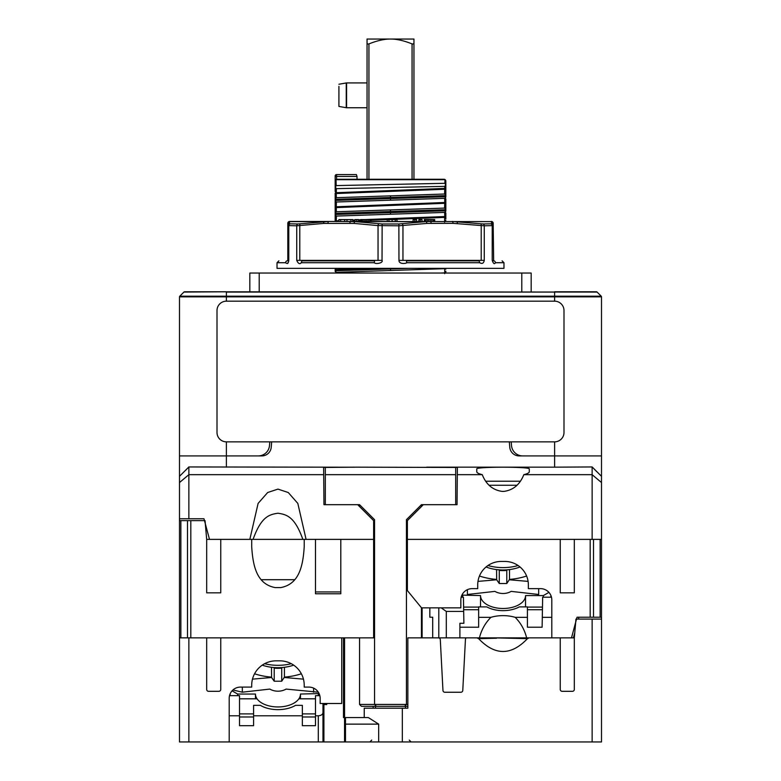 <?xml version="1.0" encoding="UTF-8"?>
<svg xmlns="http://www.w3.org/2000/svg" width="781" height="781" viewBox="0 0 781 781"><rect width="100%" height="100%" fill="white"/><g stroke="black" fill="none" stroke-linecap="round" stroke-linejoin="round"><path stroke-width="1.17" d="M269.816 441.851L269.484 445.639A11.256 11.256 0 0 1 258.267 455.909L179.493 455.909L179.493 296.868A0.937 0.937 0 0 1 179.767 296.204L601.233 296.204A0.937 0.937 0 0 1 601.507 296.868A0.937 0.937 0 0 0 601.233 296.204L597.094 292.065A0.937 0.937 0 0 0 596.43 291.791L554.617 291.791L596.43 291.791M511.184 441.851L511.516 445.639A11.256 11.256 0 0 0 522.733 455.909L601.507 455.909L601.507 296.868L554.617 296.868L554.617 292.065L226.383 292.065L226.383 301.173A9.382 9.382 0 0 0 217.001 310.555L217.001 432.469A9.382 9.382 0 0 0 226.383 441.851L554.617 441.851A9.382 9.382 0 0 0 563.999 432.469L563.999 310.555A9.382 9.382 0 0 0 554.617 301.173L226.383 301.173M597.094 292.065L184.57 291.791A0.937 0.937 0 0 0 183.906 292.065L179.767 296.204A0.937 0.937 0 0 0 179.493 296.868L554.617 296.868L554.617 301.173M226.383 291.791L184.57 291.791A0.937 0.937 0 0 0 183.906 292.065L226.383 291.791M372.722 268.352L335.674 269.65L335.674 270.714L408.278 268.352M445.834 198.862L445.834 209.708L335.674 213.379L335.674 214.453L445.326 210.782A1.874 1.367 87.4 0 1 444.672 212.403L444.75 216.562L365.215 219.578M335.234 180.645L337.041 179.259L443.959 179.259A1.874 1.542 90 0 1 444.945 179.698A1.874 1.689 180 0 1 445.834 181.133A1.874 1.874 0 0 0 443.959 179.259L444.945 179.542L445.834 181.133L445.834 195.641L335.674 199.311L335.674 200.385L445.326 196.714A1.874 1.367 87.4 0 1 444.672 198.335L444.75 202.494L336.308 206.78L336.328 211.758A1.874 1.757 180 0 0 335.166 213.379L335.166 221.453M336.025 268.352A1.874 1.367 87.4 0 0 335.674 269.65L335.166 269.65L335.166 271.446M336.386 273.038L336.396 272.344A1.874 1.367 87.4 0 1 335.674 270.714L335.166 270.724A1.874 1.728 180 0 0 336.396 272.344L444.672 268.674L444.75 272.833L441.031 273.038M445.219 268.352A1.874 1.757 180 0 1 444.672 268.674A1.874 1.367 87.4 0 0 444.975 268.352M444.692 273.653L444.75 272.833A1.874 1.796 180 0 0 445.834 271.212L445.834 271.505M445.834 212.93L445.834 217.733M445.834 217.723L445.834 215.234M445.834 207.414L445.834 201.166M445.834 193.346L445.834 187.098M337.041 179.259A1.874 1.874 0 0 0 335.166 181.133L335.166 175.969A1.406 1.406 0 0 1 336.572 174.563L356.39 174.563L357.015 176.438L357.015 179.259L337.041 179.259A1.874 1.542 90 0 0 336.055 179.698A1.874 1.689 180 0 0 335.166 181.133L336.572 179.318L335.166 181.133L335.166 187.02A1.874 1.63 180 0 1 336.152 185.585L444.887 183.31A1.874 1.474 88.2 0 1 444.711 186.366A1.874 1.777 180 0 0 445.834 184.746L445.834 184.746A1.874 1.66 180 0 0 444.887 183.31L444.945 179.698L336.055 179.698L336.152 185.585A1.874 1.367 88.5 0 0 336.386 188.651L444.711 186.366L444.75 188.426A1.874 1.796 180 0 0 445.834 186.805L445.834 182.969M445.834 186.805L445.834 190.867A1.874 1.767 180 0 0 444.692 189.246L336.25 193.532L336.308 192.712A1.874 1.767 180 0 1 335.166 191.091L335.166 187.02A1.874 1.738 180 0 0 336.386 188.651L336.308 192.712L444.75 188.426L444.604 194.02A1.874 1.728 180 0 1 445.834 195.641L445.834 196.714A1.874 1.757 180 0 1 444.672 198.335L336.396 202.006L336.308 206.78A1.874 1.767 180 0 1 335.166 205.159L335.166 214.453A1.874 1.728 180 0 0 336.396 216.073L336.308 220.847A1.874 1.767 180 0 1 335.166 219.227M445.834 196.714L445.326 195.641A1.874 1.367 87.4 0 0 444.604 194.02L336.328 197.691L336.25 193.532A1.874 1.796 180 0 0 335.166 195.152L335.166 209.22A1.874 1.796 180 0 1 336.25 207.6L444.692 203.314L444.75 202.494A1.874 1.796 180 0 0 445.834 200.873L445.834 204.934A1.874 1.767 180 0 0 444.692 203.314L444.604 208.088A1.874 1.728 180 0 1 445.834 209.708L445.834 210.782A1.874 1.757 180 0 1 444.672 212.403L336.396 216.073A1.874 1.367 87.4 0 1 335.674 214.453L335.166 214.453M335.781 268.352A1.874 1.757 180 0 0 335.166 269.65L335.166 270.714M335.166 183.76L335.166 189.676M335.166 193.239L335.166 195.016M335.166 195.914L335.166 200.385A1.874 1.728 180 0 0 336.396 202.006A1.874 1.367 87.4 0 1 335.674 200.385L335.166 200.385M335.166 201.107L335.166 203.743M335.166 207.307L335.166 209.083M335.166 209.982L335.166 213.379L335.674 213.379A1.874 1.367 87.4 0 1 336.328 211.758L444.604 208.088A1.874 1.367 87.4 0 1 445.326 209.708L445.834 210.782M335.166 215.166L335.166 217.811L335.674 217.811M445.834 220.408L445.326 220.408M445.834 206.34L445.326 206.34M335.166 188.611L335.674 188.611M444.604 222.155L444.692 217.382A1.874 1.767 180 0 1 445.834 219.002L445.834 214.941A1.874 1.796 180 0 1 444.75 216.562L444.692 217.382L388.645 219.578M387.239 219.627L371.131 220.183M360.773 220.554L358.479 220.642M355.023 220.779L352.729 220.877M360.773 219.744L358.479 219.832M355.023 219.969L352.729 220.066M338.915 220.701L336.308 220.847L336.25 221.658M336.328 197.691A1.874 1.757 180 0 0 335.166 199.311L335.674 199.311A1.874 1.367 87.4 0 1 336.328 197.691M356.39 174.563L354.867 174.563L356.39 174.563M354.867 174.563L336.572 174.563L336.572 176.438L357.015 176.438M249.822 291.791L249.822 273.038L531.178 273.038L531.178 291.791M412.651 44.097L412.065 43.912C403.777 40.592 396.582 38.982 390.5 39.05C384.418 38.982 377.223 40.602 368.935 43.912L368.935 179.259M367.08 44.019L368.935 43.912M412.065 179.259L412.065 43.912L413.95 43.912L413.95 39.05L367.05 39.05L367.05 179.259M413.95 43.912L413.95 179.259M338.915 86.369L338.915 106.421L346.256 107.719A1.874 1.874 -178.7 0 0 346.588 107.749L367.05 107.749M413.95 106.421L413.95 95.057M346.588 82.923L338.915 84.241L346.256 82.952A1.874 1.874 0.9 0 1 346.588 82.923L367.05 82.923L346.588 82.923L346.588 107.749M346.256 82.952L346.256 107.719M413.95 84.25L413.95 86.369M413.95 88.878L413.95 94.111M338.915 88.878L338.915 94.589M338.925 86.379L338.915 94.394M413.95 86.261L413.95 93.72M271.69 441.851L271.212 447.357A9.382 9.382 0 0 1 261.869 455.909L179.493 455.909L179.493 476.322L188.865 466.95L188.865 518.75L203.968 518.75L209.503 539.378L206.682 539.378L206.682 592.838L220.75 592.838L220.75 539.378L251.707 539.378L251.707 546.7C252.956 566.899 257.125 584.168 275.146 587.585L280.779 587.585C298.801 584.168 302.969 566.899 304.219 546.7L304.219 539.378L302.843 539.378C294.554 516.056 286.256 514.542 277.958 513.215C269.67 514.542 261.371 516.056 253.073 539.378L251.707 539.378M206.682 539.378L205.042 520.624L179.493 520.624L179.493 462.147M509.31 441.851L509.788 447.357A9.382 9.382 0 0 0 519.131 455.909L601.507 455.909L601.507 539.378L407.379 539.378L407.379 520.624L423.322 504.682L457.041 504.682L457.363 467.399L457.295 474.672L482.258 474.672C478.714 473.764 476.888 472.817 476.781 471.831L476.781 468.971C475.16 466.618 530.924 466.618 529.293 468.971L529.293 471.831C529.186 472.817 527.36 473.764 523.817 474.672C519.941 484.493 513.322 490.068 503.979 491.395L502.105 491.395C492.752 490.068 486.143 484.493 482.258 474.672M209.503 539.378L249.832 539.378L258.111 503.403L267.649 492.528L277.958 489.111L288.277 492.528L297.815 503.403L306.084 539.378L373.621 539.378L373.621 520.624L357.678 504.682L323.959 504.682L323.637 467.399L323.705 474.672L188.865 474.672L179.493 482.551M601.507 476.322L592.135 466.95L592.135 474.672L523.817 474.672M601.507 462.147L601.507 482.551L592.135 474.672L592.135 539.378M426.69 467.223L457.363 467.399M592.135 466.95L554.617 467.165L554.617 441.851M426.69 467.165L554.617 467.165M354.31 467.223L188.865 466.95M592.135 467.018L592.984 467.829M594.507 469.391L595.229 470.133M596.02 470.943L596.674 471.636M185.673 470.23L187.948 467.897M179.493 518.75L188.865 518.75M354.31 467.165L323.637 467.399M529.293 471.831L529.293 468.971C530.924 466.618 475.16 466.618 476.781 468.971M520.136 481.233L485.938 481.233L520.136 481.233M489.228 485.265L516.846 485.265M180.86 520.624L180.86 637.852L187.499 637.852L187.499 520.624M304.219 546.7L304.219 539.378L315.475 539.378L315.475 593.775L340.799 593.775L340.799 539.378L373.621 539.378L373.621 637.852L190.808 637.852L190.808 520.624M438.795 607.843L438.795 637.852L434.548 637.852M364.239 717.563L364.239 708.191L407.848 708.191L407.848 637.852L476.879 637.852L459.902 637.852L459.902 627.211L478.655 627.211L478.655 606.886L486.768 606.886A23.45 13.453 180 0 0 519.306 606.886L527.419 606.886L527.419 617.341L515.196 617.341A26.261 15.064 0 0 0 490.888 617.341L478.655 617.341M526.667 638.633L493.621 637.852L529.196 637.852L527.439 638.663C511.174 655.747 494.91 655.747 478.636 638.663L476.879 637.852L560.25 637.852L560.25 689.428A1.874 1.874 0 0 0 562.125 691.312L572.434 691.312A1.874 1.874 0 0 0 574.318 689.428L574.318 637.852L573.4 637.852L574.757 632.776M571.497 637.852L551.806 637.852L551.806 599.896A11.256 11.256 0 0 0 540.55 588.649L528.356 588.649L528.356 584.891A23.45 23.45 0 0 0 504.917 561.451L501.168 561.451A23.45 23.45 0 0 0 477.718 584.891L477.718 588.649L472.095 588.649A11.256 11.256 0 0 0 460.839 599.896L460.839 607.843L421.525 607.843L407.379 590.573L407.379 539.378L560.25 539.378L560.25 592.838L574.318 592.838L574.318 539.378L590.192 539.378L590.192 617.215L577.032 617.215L571.497 637.852L573.4 637.852L571.497 637.852M422.111 607.843L422.111 637.852M340.799 591.939L315.475 591.939M261.303 579.697L294.622 579.697M590.192 617.215L601.507 617.215L601.507 741.95L592.135 741.95L592.135 619.099L601.507 619.099M432.703 637.852L432.703 617.215L429.833 617.215L429.833 607.843M600.14 617.215L600.14 539.378L593.501 539.378L593.501 617.215M253.073 539.378L302.843 539.378M542.424 609.717L527.419 609.717M478.655 609.717L463.65 609.717M551.806 617.341L542.297 617.341L542.649 597.211L551.474 597.211M542.297 617.341L542.121 627.211L527.419 627.211L527.419 617.341M179.493 520.624L179.493 741.95L229.194 741.95L229.194 698.341A11.256 11.256 0 0 1 240.45 687.095L251.707 687.095L251.707 685.21A24.387 24.387 0 0 1 276.084 660.833L279.832 660.833A24.387 24.387 0 0 1 304.219 685.21L304.219 687.095L308.905 687.095A11.256 11.256 0 0 1 320.161 698.341L320.161 703.496L341.736 703.496L341.736 637.852L221.687 637.852A0.937 0.937 0 0 0 220.75 638.79L220.75 689.428A1.874 1.874 0 0 1 218.875 691.312L208.566 691.312A1.874 1.874 0 0 1 206.682 689.428L206.682 637.852L188.865 637.852L188.865 741.95M601.507 617.215L601.507 539.378M461.161 597.211L463.436 597.211L463.885 623.277L459.902 623.277L459.902 627.211M490.888 617.341C485.245 623.053 481.428 629.886 479.436 637.852M526.638 637.852C524.647 629.886 520.839 623.053 515.196 617.341M463.68 611.425L446.302 611.425L441.177 607.843M446.302 611.425L446.302 637.852M461.903 595.112L480.53 595.571A22.512 12.906 0 0 0 503.042 608.487A22.512 12.906 0 0 0 525.545 595.571L543.361 595.571L548.926 592.388M463.602 607.101L478.655 607.101M527.419 607.101L542.473 607.101M462.713 595.571L462.713 597.211M480.53 606.886L480.53 595.571M525.545 606.886L525.545 595.571M543.361 595.571L543.361 597.211M550.869 595.405L550.869 597.211M518.106 565.512A32.822 18.832 180 0 1 487.979 565.512M520.019 566.967A30.01 17.211 180 0 1 486.055 566.967M526.619 576.027A46.889 26.896 180 0 1 509.495 579.414L509.495 569.583M477.982 581.386L496.667 579.785L496.579 569.583M496.579 579.414A46.889 26.896 180 0 1 479.456 576.027M509.495 579.414L506.791 583.514L506.791 570.433A24.387 13.99 180 0 1 499.284 570.433L499.284 583.514L506.791 583.514M528.093 581.386L509.417 579.785M538.675 588.649L538.675 594.478L511.164 591.383A14.068 11.52 180 0 1 494.92 591.383L467.399 594.478L467.399 589.675M496.667 579.785L499.284 583.514M498.942 569.827L499.284 570.433M507.133 569.827L506.791 570.433M402.322 708.191L402.322 741.95L592.135 741.95M345.485 741.95L378.678 741.95L378.678 724.133L345.485 724.133L345.485 741.95L229.194 741.95M402.322 741.95L378.678 741.95M309.198 741.95L311.404 741.95M359.26 741.95L357.054 741.95M466.862 637.852A1.406 1.406 0 0 0 465.456 639.18L462.772 690.472A1.874 1.874 0 0 1 460.897 692.249L444.838 692.249A1.874 1.874 0 0 1 442.964 690.472L440.299 639.629A1.874 1.874 0 0 0 438.424 637.852M574.318 637.852L575.958 619.099L592.135 619.099M179.493 637.852L188.865 637.852M547.959 637.852L547.12 637.852M326.731 703.496L326.731 704.56L323.91 704.56L323.91 741.95M322.973 705.223L323.91 704.56M239.513 698.81L257.047 698.81M298.879 698.81L315.475 698.81M319.839 695.656L315.475 695.656L315.475 725.686L302.345 725.686L302.345 715.787L253.581 715.787L253.581 725.686L239.513 725.686L239.513 695.656L229.516 695.656M345.485 724.133L345.485 717.563L343.484 717.563L343.484 637.852M345.485 717.563L368.329 717.563L378.678 724.133M373.152 706.317L373.152 708.191M322.973 703.496L322.973 741.95M315.475 715.787L318.287 715.787C321.303 715.523 322.865 714.43 322.973 712.497M229.194 715.787L239.513 715.787M253.581 715.787L253.581 705.341L260.366 705.341A24.387 13.99 180 0 0 295.56 705.341L302.345 705.341L302.345 715.787M239.513 713.902L253.581 713.902M302.345 713.902L315.475 713.902M509.505 638.223L512.453 637.852M496.57 638.223L478.636 638.663M485.997 638.399L486.778 638.38M492.743 638.262L493.602 638.253M512.785 638.253L513.537 638.262M300.47 698.81L300.47 694.045L319.107 693.577M300.47 694.045A22.512 12.906 180 0 1 277.958 706.951A22.512 12.906 180 0 1 255.455 694.045L237.639 694.045L237.639 695.656M232.055 690.843L237.639 694.045M318.287 694.045L318.287 695.656M255.455 698.81L255.455 694.045M230.131 693.85L230.131 695.656M291.293 663.694A32.822 18.832 180 0 1 264.622 663.694M293.685 665.139A30.01 17.211 180 0 1 262.24 665.139M301.378 673.778A46.889 26.896 180 0 1 284.421 677.117L284.421 667.286M252.468 679.148L271.583 677.498L271.505 667.286M271.505 677.117A46.889 26.896 180 0 1 254.547 673.778M284.421 677.117L281.716 681.217L281.716 668.136A24.387 13.99 180 0 1 274.209 668.136L274.209 681.217L281.716 681.217M303.448 679.148L284.333 677.498M318.326 692.181L286.08 689.086A14.068 11.52 180 0 1 269.835 689.086L242.325 692.181L232.923 689.974M271.583 677.498L274.209 681.217M273.867 667.53L274.209 668.136M282.058 667.53L281.716 668.136M359.553 637.852L359.553 704.433L361.427 706.317L376.432 706.317L374.558 704.433L374.558 519.687L359.553 504.682L325.326 504.682L325.326 474.672L455.674 474.672L455.674 504.682L421.447 504.682L421.447 506.557M359.553 704.433L406.442 704.433L404.568 706.317L407.848 706.317M407.848 704.433L406.442 704.433L406.442 519.687L421.447 504.682M376.432 706.317L404.568 706.317M359.553 504.682L359.553 506.557M421.447 607.745L421.447 637.852M325.326 474.672L325.326 467.448L356.741 467.165L455.674 467.448L455.674 474.672M287.34 260.844L287.808 260.376L287.34 260.844C276.152 260.844 276.152 260.844 287.34 260.844A1.874 1.738 90 0 0 285.602 262.719L277.021 262.719L277.021 268.352L503.979 268.352L503.979 262.719L502.105 260.844M288.736 261.127L288.033 263.051M287.486 263.529L286.139 263.158M302.813 260.844L374.558 260.844L374.284 262.719C375.807 264.515 383.598 262.885 382.036 260.376L296.731 260.376C298.186 263.675 299.719 264.456 301.339 262.719A1.874 1.474 90 0 1 302.813 260.844L374.558 260.844M406.442 260.844L478.187 260.844A1.874 1.474 90 0 1 479.661 262.719C482.17 264.085 483.703 263.304 484.269 260.376L398.964 260.376C398.915 264.691 406.696 263.441 406.716 262.719L406.442 260.844M289.683 221.453L287.808 223.337A1.874 1.874 -0 0 1 289.683 221.453A1.874 1.874 -0 0 0 287.808 223.337L287.808 225.592A1.874 1.865 180 0 1 289.243 223.776L297.883 223.971L328.889 221.453L289.683 221.453L289.243 223.776L289.683 221.453A1.874 1.874 0 0 0 289.409 221.482M491.786 221.745L491.776 222.595M285.602 262.719C287.213 264.105 288.267 263.324 288.785 260.376L287.808 260.376L287.808 225.592L296.731 225.787L323.676 223.425L354.164 223.425A1.874 0.937 93 0 1 354.935 221.619L426.065 221.619L398.857 223.971L382.143 223.971L354.935 221.619L328.889 221.453A1.874 0.937 -90 0 0 328.879 221.453L491.796 221.619A1.874 1.874 0 0 1 493.192 223.425L493.192 223.337A1.874 1.874 0 0 0 491.317 221.453L491.757 223.776A1.874 1.865 0 0 1 493.192 225.592L493.192 223.425L493.192 225.592L484.269 225.787L484.269 260.376M350.845 221.453L351.001 219.578L352.729 219.578L352.729 221.453M356.751 219.578L356.751 221.453L358.479 221.453L358.479 219.578L355.023 219.578L355.023 221.453M360.773 221.453L360.773 219.578L361.642 219.578L361.642 221.453L362.501 221.453L362.501 219.578L371.131 219.578L371.131 221.453M363.936 219.578L363.936 221.453L366.816 221.453L366.816 219.578M368.251 219.578L368.251 221.453L369.696 221.453L369.696 219.578M395.293 219.578L395.293 221.453L397.012 221.453L397.012 219.578L387.239 219.578L387.239 221.453M424.913 221.453L424.913 219.578L424.337 219.578L424.337 221.453L425.772 221.453L425.772 219.578L434.695 219.578L434.695 221.453M430.155 221.453L430.38 219.578M420.315 219.578L418.87 219.578L418.87 221.453L420.315 221.453L420.315 219.578L422.033 219.578L422.033 221.453M354.164 223.425L378.043 225.602L398.964 225.787L426.836 223.425L453.048 223.337A1.874 0.937 90 0 0 452.111 221.453L483.117 223.971L491.757 223.776A1.874 1.865 180 0 1 493.192 225.592L493.66 260.844A1.874 1.738 90 0 1 495.398 262.719L503.979 262.719M426.836 223.425A1.874 0.937 87 0 0 426.065 221.619L430.165 221.453A1.874 0.937 90 0 1 431.112 223.337M453.048 223.337L484.269 225.787A1.874 1.552 90 0 0 483.117 223.971M491.591 221.482A1.874 1.874 0 0 0 491.317 221.453L491.317 221.453A1.874 1.874 0 0 1 491.591 221.482L492.001 221.589A1.874 1.874 0 0 1 492.635 221.999A1.874 1.874 0 0 0 492.001 221.589M495.398 262.719C494.422 264.466 493.367 263.685 492.215 260.376L493.66 260.844M340.643 221.453L340.643 219.578L351.001 219.578M344.675 221.453L344.675 219.578M338.915 221.453L338.915 219.578L340.643 219.578M346.969 221.453L346.969 219.578M361.642 219.578L362.501 219.578M413.12 221.453L413.12 219.578L416.576 219.578L416.576 221.453M424.913 219.578L425.772 219.578M370.555 221.453L370.555 219.578M365.381 221.453L365.381 219.578M361.066 221.453L361.066 219.578M392.13 221.453L392.13 219.578M388.958 221.453L388.958 219.578M414.848 221.453L414.848 219.578M434.119 221.453L434.119 219.578M433.25 221.453L433.25 219.578M431.815 221.453L431.815 219.578M428.652 221.453L428.652 219.578M427.217 221.453L427.217 219.578M226.383 467.165L226.383 441.851M390.51 268.879L390.559 270.509M390.51 212.617L390.559 214.238M390.5 211.544L390.451 209.923M390.5 198.55L390.549 200.17M390.5 197.476L390.451 195.855M335.166 176.438L336.572 176.438L336.572 179.318M521.796 273.038L521.796 291.791M259.204 273.038L259.204 291.791M578.428 619.099L578.926 617.215M344.567 637.852L344.548 741.95M318.287 715.787L318.287 741.95M239.513 716.978L253.581 716.978M315.475 716.978L302.345 716.978M313.601 692.181L313.601 688.11M242.325 692.181L242.325 687.095M289.204 221.619A1.874 1.874 -0 0 0 287.808 223.425A1.874 1.874 180 0 1 289.204 221.619L324.3 221.619A1.874 0.937 87 0 0 323.676 223.425M457.324 223.425A1.874 0.937 93 0 0 456.7 221.619L491.796 221.619M300.334 223.786A1.874 0.927 82.8 0 0 299.787 225.602L299.787 260.376L378.043 260.376L378.043 225.602A1.874 0.927 97.2 0 1 378.931 223.786M328.889 221.453A1.874 0.937 90 0 0 327.952 223.337M350.835 221.453A1.874 0.937 90 0 0 349.888 223.337M382.143 223.971L382.036 260.376M398.857 223.971L398.964 260.376M402.069 223.786A1.874 0.927 82.8 0 1 402.957 225.602L402.957 260.376L481.213 260.376L481.213 225.602A1.874 0.927 97.2 0 0 480.666 223.786M490.976 223.971A1.874 1.679 90 0 1 492.215 225.787L492.215 260.376M290.024 223.971A1.874 1.679 90 0 0 288.785 225.787L288.785 260.376M479.661 262.719L406.716 262.719M374.284 262.719L301.339 262.719M296.731 260.376L296.731 225.787A1.874 1.552 90 0 1 297.883 223.971M445.834 272.344L445.834 271.71M445.834 269.201L445.834 268.459M445.834 216.073L445.834 215.439M445.834 202.006L445.834 201.371M445.834 187.938L445.834 187.303M445.834 271.212L445.834 273.038M306.006 741.95L309.754 741.95M199.262 741.95L198.345 741.95M215.039 741.95L218.787 741.95M578.916 741.95L582.655 741.95M422.238 741.95L420.403 741.95M359.621 741.95L358.713 741.95M409.254 740.076L411.128 741.95M371.746 740.076L369.872 741.95M492.479 637.852L476.879 637.852M405.505 706.317L405.505 708.191M375.495 706.317L375.495 708.191M491.317 221.453L493.192 223.337L492.381 221.794M277.021 262.719L278.895 260.844"/></g></svg>
